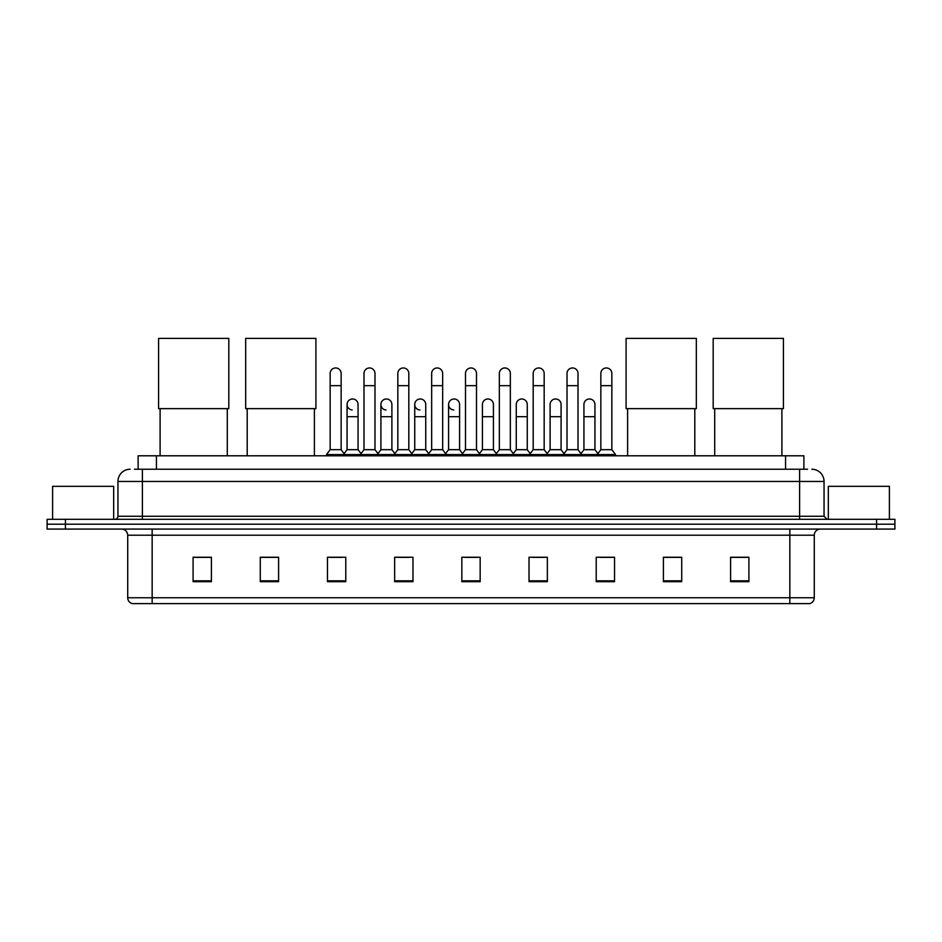 <?xml version="1.0" encoding="UTF-8"?>
<svg xmlns="http://www.w3.org/2000/svg" width="942" height="942" viewBox="0 0 942 942"><rect width="100%" height="100%" fill="white"/><g stroke="black" fill="none" stroke-linecap="round" stroke-linejoin="round"><path stroke-width="1.41" d="M138.121 469.234L138.121 455.787L803.879 455.787L803.879 469.234M134.73 469.234L807.553 469.234M134.447 469.234L142.383 469.234L142.383 481.444L117.95 481.444L117.95 516.263A3.05 3.05 0 0 1 114.9 519.313M130.173 469.234A12.211 12.211 0 0 0 117.95 481.444M811.827 469.234A12.211 12.211 0 0 1 824.05 481.444L824.05 516.263L827.1 519.313M65.422 519.313L47.1 519.313L47.1 524.199L65.422 524.199L47.1 524.199L47.1 529.086L65.422 529.086L65.422 524.199L876.578 524.199L65.422 524.199L65.422 519.313L876.578 519.313L876.578 524.199L894.9 524.199L876.578 524.199L876.578 529.086L65.422 529.086M876.578 529.086L894.9 529.086L894.9 519.313L876.578 519.313M814.277 597.746C814.1 600.666 812.64 602.621 809.873 603.61L789.843 603.61L789.843 597.746L814.277 597.746L814.277 535.197A6.111 6.111 0 0 1 820.376 529.086M789.843 603.61L132.127 603.61A6.111 6.111 0 0 1 127.723 597.746L127.723 535.197C127.37 531.488 125.333 529.451 121.624 529.086M748.914 581.673L748.914 557.24L730.592 557.24L730.592 581.673L748.914 581.673M681.725 581.673L681.725 557.24L663.404 557.24L663.404 581.673L681.725 581.673M614.537 581.673L614.537 557.24L596.215 557.24L596.215 581.673L614.537 581.673M547.349 581.673L547.349 557.24L529.027 557.24L529.027 581.673L547.349 581.673M211.408 581.673L211.408 557.24L193.086 557.24L193.086 581.673L211.408 581.673M278.596 581.673L278.596 557.24L260.275 557.24L260.275 581.673L278.596 581.673M345.785 581.673L345.785 557.24L327.463 557.24L327.463 581.673L345.785 581.673M412.973 581.673L412.973 557.24L394.651 557.24L394.651 581.673L412.973 581.673M480.161 581.673L480.161 557.24L461.839 557.24L461.839 581.673L480.161 581.673M600.242 557.37L612.465 557.37M397.218 557.37L409.429 557.37M329.535 557.37L341.758 557.37M532.571 557.37L544.782 557.37M464.889 557.37L477.111 557.37M278.596 557.37L260.275 557.37M211.408 557.37L193.086 557.37M681.725 557.37L663.404 557.37M748.914 557.37L730.592 557.37M113.676 519.313L113.676 486.331L52.599 486.331L52.599 519.313M160.105 408.64L160.105 455.787M227.293 408.64L227.293 455.787M158.574 338.39L228.812 338.39L228.812 408.64L158.574 408.64L158.574 338.39M247.204 408.64L247.204 455.787M314.392 408.64L314.392 455.787M245.674 338.39L315.911 338.39L315.911 408.64L245.674 408.64L245.674 338.39M627.607 408.64L627.607 455.787M694.796 408.64L694.796 455.787M626.089 338.39L696.326 338.39L696.326 408.64L626.089 408.64L626.089 338.39M714.707 408.64L714.707 455.787M781.895 408.64L781.895 455.787M713.188 338.39L783.426 338.39L783.426 408.64L713.188 408.64L713.188 338.39M330.147 385.667L341.145 385.667L341.145 449.687L330.147 449.687L330.147 373.456A5.499 5.499 0 0 1 335.988 367.969A5.499 5.499 0 0 1 341.145 373.456A5.499 5.499 0 0 0 335.988 367.969M330.147 449.687L326.485 454.574L326.485 455.787M341.145 449.687L344.807 454.574L326.485 454.574M363.989 449.687L363.989 385.667L374.987 385.667L374.987 449.687L363.989 449.687L360.327 454.574L344.807 454.574L344.807 455.787M363.989 385.667L363.989 373.456A5.499 5.499 0 0 1 369.829 367.969A5.499 5.499 0 0 1 374.987 373.456A5.499 5.499 0 0 0 369.829 367.969M374.987 449.687L378.649 454.574L360.327 454.574L360.327 455.787M397.83 449.687L397.83 385.667L408.816 385.667L408.816 449.687L397.83 449.687L394.156 454.574L378.649 454.574L378.649 455.787M397.83 385.667L397.83 373.456A5.499 5.499 0 0 1 403.671 367.969A5.499 5.499 0 0 1 408.816 373.456A5.499 5.499 0 0 0 403.671 367.969M408.816 449.687L412.49 454.574L394.156 454.574L394.156 455.787M431.66 449.687L431.66 385.667L442.658 385.667L442.658 449.687L431.66 449.687L427.998 454.574L412.49 454.574L412.49 455.787M431.66 385.667L431.66 373.456A5.499 5.499 0 0 1 437.512 367.969A5.499 5.499 0 0 1 442.658 373.456A5.499 5.499 0 0 0 437.512 367.969M442.658 449.687L446.32 454.574L427.998 454.574L427.998 455.787M465.501 449.687L465.501 385.667L476.499 385.667L476.499 449.687L465.501 449.687L461.839 454.574L446.32 454.574L446.32 455.787M465.501 385.667L465.501 373.456A5.499 5.499 0 0 1 471.341 367.969A5.499 5.499 0 0 1 476.499 373.456A5.499 5.499 0 0 0 471.341 367.969M476.499 449.687L480.161 454.574L461.839 454.574L461.839 455.787M499.342 449.687L499.342 385.667L510.34 385.667L510.34 449.687L499.342 449.687L495.68 454.574L480.161 454.574L480.161 455.787M499.342 385.667L499.342 373.456A5.499 5.499 0 0 1 505.183 367.969A5.499 5.499 0 0 1 510.34 373.456A5.499 5.499 0 0 0 505.183 367.969M510.34 449.687L514.002 454.574L495.68 454.574L495.68 455.787M533.184 449.687L533.184 385.667L544.17 385.667L544.17 449.687L533.184 449.687L529.51 454.574L514.002 454.574L514.002 455.787M533.184 385.667L533.184 373.456A5.499 5.499 0 0 1 539.024 367.969A5.499 5.499 0 0 1 544.17 373.456A5.499 5.499 0 0 0 539.024 367.969M544.17 449.687L547.844 454.574L529.51 454.574L529.51 455.787M567.013 449.687L567.013 385.667L578.011 385.667L578.011 449.687L567.013 449.687L563.351 454.574L547.844 454.574L547.844 455.787M567.013 385.667L567.013 373.456A5.499 5.499 0 0 1 572.866 367.969A5.499 5.499 0 0 1 578.011 373.456A5.499 5.499 0 0 0 572.866 367.969M578.011 449.687L581.673 454.574L563.351 454.574L563.351 455.787M600.855 449.687L600.855 385.667L611.853 385.667L611.853 449.687L600.855 449.687L597.193 454.574L581.673 454.574L581.673 455.787M600.855 385.667L600.855 373.456A5.499 5.499 0 0 1 606.695 367.969A5.499 5.499 0 0 1 611.853 373.456A5.499 5.499 0 0 0 606.695 367.969M611.853 449.687L615.515 454.574L597.193 454.574L597.193 455.787M615.515 454.574L615.515 455.787M352.214 409.97A5.499 5.499 0 0 1 347.068 404.483A5.499 5.499 0 0 1 352.909 398.996A5.499 5.499 0 0 1 358.066 404.483L358.066 416.694L347.068 416.694L347.068 404.483M358.066 416.694L358.066 449.687L347.068 449.687L347.068 416.694M347.068 449.687L344.101 453.632M358.066 449.687L361.022 453.632M386.055 409.97A5.499 5.499 0 0 1 380.909 404.483A5.499 5.499 0 0 1 386.75 398.996A5.499 5.499 0 0 1 391.896 404.483L391.896 416.694L380.909 416.694L380.909 404.483M391.896 416.694L391.896 449.687L380.909 449.687L380.909 416.694M380.909 449.687L377.942 453.632M391.896 449.687L394.863 453.632M419.897 409.97A5.499 5.499 0 0 1 414.739 404.483A5.499 5.499 0 0 1 420.591 398.996A5.499 5.499 0 0 1 425.737 404.483L425.737 416.694L414.739 416.694L414.739 404.483M425.737 416.694L425.737 449.687L414.739 449.687L414.739 416.694M414.739 449.687L411.784 453.632M425.737 449.687L428.704 453.632M453.738 409.97A5.499 5.499 0 0 1 448.58 404.483A5.499 5.499 0 0 1 454.421 398.996A5.499 5.499 0 0 1 459.578 404.483L459.578 416.694L448.58 416.694L448.58 404.483M459.578 416.694L459.578 449.687L448.58 449.687L448.58 416.694M448.58 449.687L445.625 453.632M459.578 449.687L462.546 453.632M482.422 404.483A5.499 5.499 0 0 1 488.262 398.996A5.499 5.499 0 0 1 493.42 404.483L493.42 416.694L482.422 416.694L482.422 404.483M493.42 416.694L493.42 449.687L482.422 449.687L482.422 416.694M482.422 449.687L479.454 453.632M493.42 449.687L496.375 453.632M516.263 404.483A5.499 5.499 0 0 1 522.103 398.996A5.499 5.499 0 0 1 527.261 404.483L527.261 416.694L516.263 416.694L516.263 404.483M527.261 416.694L527.261 449.687L516.263 449.687L516.263 416.694M516.263 449.687L513.296 453.632M527.261 449.687L530.216 453.632M550.104 404.483A5.499 5.499 0 0 1 555.945 398.996A5.499 5.499 0 0 1 561.091 404.483L561.091 416.694L550.104 416.694L550.104 404.483M561.091 416.694L561.091 449.687L550.104 449.687L550.104 416.694M550.104 449.687L547.137 453.632M561.091 449.687L564.058 453.632M583.934 404.483A5.499 5.499 0 0 1 589.786 398.996A5.499 5.499 0 0 1 594.932 404.483L594.932 416.694L583.934 416.694L583.934 404.483M594.932 416.694L594.932 449.687L583.934 449.687L583.934 416.694M583.934 449.687L580.978 453.632M594.932 449.687L597.899 453.632M889.401 519.313L889.401 486.331L828.324 486.331L828.324 519.313M156.443 469.234L156.443 455.787M785.557 469.234L785.557 455.787M142.383 519.313L142.383 516.263L824.05 516.263M117.95 516.263L142.383 516.263L142.383 481.444L799.617 481.444L799.617 519.313M824.05 481.444L799.617 481.444L799.617 469.234M789.843 529.086L789.843 535.197L127.723 535.197M814.277 535.197L789.843 535.197L789.843 597.746L152.157 597.746L152.157 603.61M127.723 597.746L152.157 597.746L152.157 529.086M480.161 580.825L461.839 580.825M412.973 580.825L394.651 580.825M345.785 580.825L327.463 580.825M278.596 580.825L260.275 580.825M211.408 580.825L193.086 580.825M547.349 580.825L529.027 580.825M614.537 580.825L596.215 580.825M681.725 580.825L663.404 580.825M748.914 580.825L730.592 580.825M341.145 385.667L341.145 373.456M374.987 385.667L374.987 373.456M408.816 385.667L408.816 373.456M442.658 385.667L442.658 373.456M476.499 385.667L476.499 373.456M510.34 385.667L510.34 373.456M544.17 385.667L544.17 373.456M578.011 385.667L578.011 373.456M611.853 385.667L611.853 373.456"/></g></svg>
